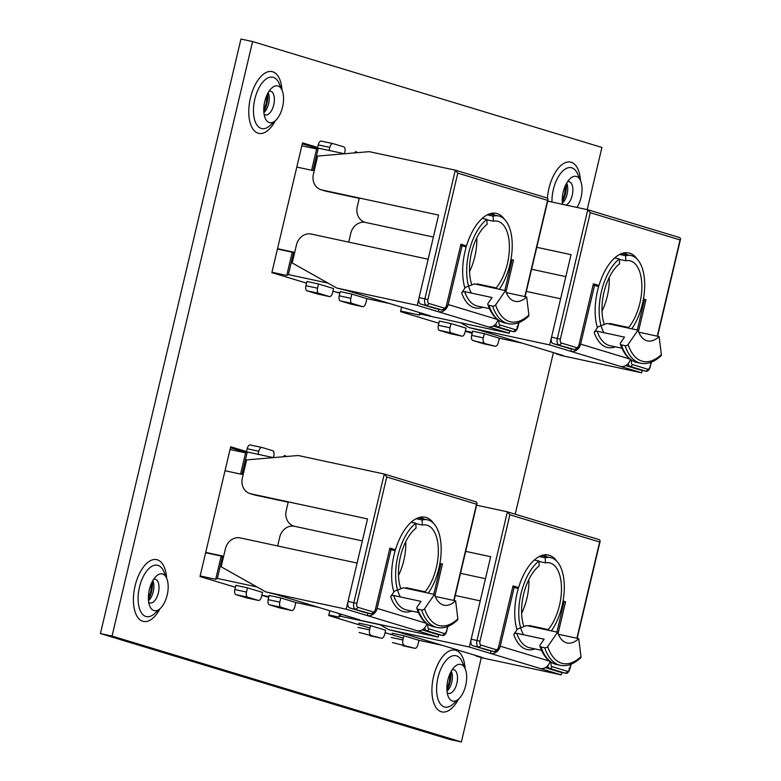 <?xml version="1.0" encoding="UTF-8"?>
<svg xmlns="http://www.w3.org/2000/svg" width="781" height="781" viewBox="0 0 781 781"><rect width="100%" height="100%" fill="white"/><g stroke="black" fill="none" stroke-linecap="round" stroke-linejoin="round"><path stroke-width="1.17" d="M567.543 181.7A12.145 6.004 -77.9 0 1 569.037 181.651A12.145 6.004 -77.9 0 1 569.281 181.719A12.145 6.004 -77.9 0 1 572.248 195.27A12.145 6.004 -77.9 0 1 566.127 205.1M562.369 203.099A12.145 6.004 102.1 0 0 562.584 202.904A12.145 6.004 102.1 0 0 567.104 194.166A12.145 6.004 102.1 0 0 566.781 183.369A12.145 6.004 102.1 0 0 566.664 183.115M452.179 669.737A12.145 6.004 -77.9 0 1 453.673 669.688A12.145 6.004 -77.9 0 1 453.907 669.747A12.145 6.004 -77.9 0 1 456.875 683.307A12.145 6.004 -77.9 0 1 448.567 693.43A12.145 6.004 -77.9 0 1 448.323 693.372A12.145 6.004 -77.9 0 1 447.22 692.776M447.005 691.126A12.145 6.004 102.1 0 0 447.22 690.941A12.145 6.004 102.1 0 0 451.74 682.203A12.145 6.004 102.1 0 0 451.418 671.406A12.145 6.004 102.1 0 0 451.301 671.143M269.045 91.221A12.145 6.004 -77.9 0 1 270.548 91.172A12.145 6.004 -77.9 0 1 270.782 91.24A12.145 6.004 -77.9 0 1 273.75 104.791A12.145 6.004 -77.9 0 1 265.433 114.924A12.145 6.004 -77.9 0 1 265.198 114.866A12.145 6.004 -77.9 0 1 264.095 114.26M263.871 112.62A12.145 6.004 102.1 0 0 264.085 112.435A12.145 6.004 102.1 0 0 268.615 103.688A12.145 6.004 102.1 0 0 268.293 92.89A12.145 6.004 102.1 0 0 268.176 92.636M562.515 204.319A18.803 9.294 -77.9 0 1 570.228 178.517A18.803 9.294 -77.9 0 1 576.466 176.457A18.803 9.294 -77.9 0 1 580.556 180.733A18.803 9.294 -77.9 0 1 576.974 207.434M461.102 664.494A18.803 9.294 -77.9 0 1 465.193 668.77A18.803 9.294 -77.9 0 1 458.681 699.005A18.803 9.294 -77.9 0 1 452.453 701.065A18.803 9.294 -77.9 0 1 448.362 696.789A18.803 9.294 -77.9 0 1 454.864 666.544A18.803 9.294 -77.9 0 1 461.102 664.494M277.968 85.978A18.803 9.294 -77.9 0 1 282.068 90.254A18.803 9.294 -77.9 0 1 275.556 120.499A18.803 9.294 -77.9 0 1 269.328 122.549A18.803 9.294 -77.9 0 1 265.228 118.273A18.803 9.294 -77.9 0 1 271.739 88.038A18.803 9.294 -77.9 0 1 277.968 85.978M153.681 579.258A12.145 6.004 -77.9 0 1 155.185 579.209A12.145 6.004 -77.9 0 1 155.419 579.268A12.145 6.004 -77.9 0 1 158.387 592.828A12.145 6.004 -77.9 0 1 150.069 602.952A12.145 6.004 -77.9 0 1 149.835 602.893A12.145 6.004 -77.9 0 1 148.722 602.297M148.507 600.648A12.145 6.004 102.1 0 0 148.722 600.462A12.145 6.004 102.1 0 0 153.252 591.725A12.145 6.004 102.1 0 0 152.93 580.927A12.145 6.004 102.1 0 0 152.812 580.664M162.604 574.015A18.803 9.294 -77.9 0 1 166.695 578.291A18.803 9.294 -77.9 0 1 160.193 608.536A18.803 9.294 -77.9 0 1 153.964 610.586A18.803 9.294 -77.9 0 1 149.864 606.31A18.803 9.294 -77.9 0 1 156.376 576.066A18.803 9.294 -77.9 0 1 162.604 574.015M302.306 143.821L317.389 148.39M230.463 447.728L246.23 452.511M100.427 633.557L449.749 739.451L461.376 741.95L112.054 636.066L100.427 633.557L240.958 39.05L252.595 41.549L601.917 147.443L587.214 209.64M472.095 332.364L471.88 333.272M317.613 147.433L302.53 142.864L271.856 272.637L306.513 283.142M332.95 291.157L339.823 293.236M246.503 451.574L230.688 446.781L200.014 576.544L235.403 587.273M261.84 595.288L268.713 597.367M553.426 352.582L515.216 514.201M481.301 657.661L461.376 741.95M252.595 41.549L112.054 636.066M329.846 610.771L328.713 615.555L370.038 628.09M385.062 632.639L403.347 638.184M401.619 307.148L400.555 311.648L438.854 323.256M465.291 331.271L472.163 333.35M332.97 143.597A4.559 2.255 102.1 0 0 329.846 147.404L318.209 144.905A4.559 2.255 -77.9 0 1 321.333 141.097L332.97 143.597A4.559 2.255 102.1 0 1 333.057 143.626L343.757 146.867A4.559 2.255 102.1 0 1 344.88 151.963L344.45 153.759L318.297 148.136L316.637 148.995L301.837 145.803M317.906 294.086A4.559 2.255 -77.9 0 1 317.818 294.066A4.559 2.255 -77.9 0 1 317.721 294.046L329.357 296.555A4.559 2.255 102.1 0 0 329.445 296.575A4.559 2.255 102.1 0 0 332.569 292.768L333.565 288.55L318.531 284.001L306.904 281.492L305.908 285.709L317.535 288.209L318.531 284.001M390.061 303.643L366.875 298.654L351.84 294.095L340.213 291.596L339.218 295.804L350.845 298.313L351.84 294.095M277.519 248.69L293.705 252.175L292.035 253.034L286.744 275.439L288.404 274.58L328.01 283.103M286.744 275.439L271.944 272.247M339.911 292.846L335.147 291.821M293.705 252.175L288.404 274.58M318.297 148.136L313.005 170.541L296.809 167.056M316.637 148.995L311.609 170.238M351.216 304.18A4.559 2.255 -77.9 0 1 351.128 304.17A4.559 2.255 -77.9 0 1 351.03 304.141L362.667 306.65A4.559 2.255 102.1 0 0 362.755 306.669A4.559 2.255 102.1 0 0 365.879 302.862L366.875 298.654M277.431 249.051L293.187 252.439M329.357 296.555L318.648 293.305L307.021 290.805L317.721 294.046M317.535 288.209A4.559 2.255 102.1 0 0 318.648 293.305M307.021 290.805A4.559 2.255 -77.9 0 1 305.908 285.709M362.667 306.65L351.958 303.399L340.331 300.9L351.03 304.141M350.845 298.313A4.559 2.255 102.1 0 0 351.958 303.399M340.331 300.9A4.559 2.255 -77.9 0 1 339.218 295.804M318.209 144.905L317.33 148.634M321.333 141.097A4.559 2.255 -77.9 0 1 321.421 141.117L332.872 143.587M329.846 147.404L329.123 150.46M354.359 152.92A4.559 2.255 -77.9 0 1 356.37 151.719A4.559 2.255 -77.9 0 1 356.468 151.739L356.37 151.719M496.16 288.57L496.14 287.925L477.142 283.845A37.859 18.715 -77.9 0 1 476.683 284.372M469.537 271.573A37.859 18.715 102.1 0 0 476.8 237.844M496.14 287.925A37.859 18.715 102.1 0 0 509.378 249.012A37.859 18.715 102.1 0 0 498.161 221.394A37.859 18.715 102.1 0 0 497.419 221.199A37.859 18.715 102.1 0 0 493.367 221.208L493.153 216.152A43.219 21.36 102.1 0 1 498.542 215.956L489.287 213.965M477.171 284.479L477.142 283.845M471.431 293.1A43.219 21.36 102.1 0 1 468.473 254.196A43.219 21.36 102.1 0 1 486.875 219.383L487.08 224.284A37.859 18.715 102.1 0 0 471.89 284.889M486.875 219.383L482.238 218.387M499.303 289.243A43.219 21.36 102.1 0 0 512.229 244.726A43.219 21.36 102.1 0 0 498.542 215.956M487.237 214.873L493.153 216.152M486.895 219.812L493.367 221.208M524.812 296.595L547.569 200.356L457.803 173.138L455.303 170.18L369.237 151.651L317.682 156.054L313.406 174.143A13.687 11.891 -73.1 0 0 321.059 189.744A13.687 11.891 -73.1 0 0 321.889 189.949L438.59 215.068L359.319 198.032L357.278 206.682A13.687 11.891 -73.1 0 0 364.942 222.282A13.687 11.891 -73.1 0 0 365.762 222.497L433.387 237.043L365.567 222.448A13.687 11.891 106.9 0 0 350.786 233.255L348.697 242.11M482.912 307.255A51.478 25.441 -77.9 0 1 461.698 292.797L465.456 287.33L474.497 283.903L505.512 290.581L495.623 304.932A57.638 28.487 102.1 0 0 528.893 315.016A2.284 1.621 47.2 0 1 528.512 316.276C521.737 322.504 514.982 324.964 508.226 323.666A59.912 29.61 -77.9 0 1 492.616 306.074L488.926 305.283A59.912 29.61 102.1 0 0 504.546 322.875C496.95 321.001 491.386 314.86 487.842 304.453A2.284 1.523 -18.5 0 0 488.926 305.283M438.912 309.276L438.336 311.746A9.128 7.927 -73.1 0 0 448.187 304.541L462.079 245.761L466.179 247.001A45.62 22.542 102.1 0 0 464.92 288.111M504.829 290.434L511.828 260.834L510.774 260.522M428.154 259.214L417.239 305.351L336.796 288.043L292.201 262.953L296.477 244.863A13.687 11.891 106.9 0 1 311.258 234.056L428.154 259.214M509.749 330.783L509.173 333.223L417.239 305.351M509.173 333.223L428.72 315.905L422.296 313.415M424.395 314.597L430.595 315.934L347.32 290.688L336.796 288.043M497.887 319.81A9.128 7.927 106.9 0 1 488.076 326.829M462.079 245.761L460.936 245.507M487.842 304.453A2.284 1.523 -18.5 0 1 488.066 303.311L492.04 297.532L464.705 291.655A49.193 24.309 102.1 0 0 477.533 306.093L489.482 308.661M506.273 292.602L526.667 296.995L528.893 315.016M526.667 296.995A36.648 18.109 -77.9 0 1 515.06 301.339A36.648 18.109 -77.9 0 1 505.512 290.581M492.616 306.074A2.284 1.523 -18.5 0 0 495.623 304.932M461.698 292.797A2.284 1.523 161.5 0 1 464.705 291.655M461.122 244.746L466.511 245.908A45.62 22.542 102.1 0 1 496.257 213.369A45.62 22.542 102.1 0 1 497.146 213.594A45.62 22.542 102.1 0 1 504.663 219.529M321.059 189.744L325.384 191.052A13.687 11.891 -73.1 0 0 326.214 191.267L359.24 198.374M457.803 173.138L427.91 299.582A3.417 1.689 102.1 0 0 428.749 303.409L444.106 308.065A3.417 1.689 102.1 0 0 446.517 305.225L460.936 244.219L466.511 245.908M510.979 259.39L513.498 260.151L505.99 291.909M438.59 215.068L419.075 297.59A5.701 2.821 102.1 0 0 420.471 303.955L435.827 308.612A5.701 2.821 102.1 0 0 435.935 308.641A5.701 2.821 102.1 0 0 436.052 308.661M493.231 326.009L506.986 330.178A5.701 2.821 102.1 0 0 507.103 330.207A5.701 2.821 102.1 0 0 507.211 330.226M492.235 213.223A45.62 22.542 -77.9 0 1 494.617 215.117M460.936 244.219L446.517 305.225M510.959 259.517L513.498 260.151M547.569 200.356L548.106 199.36L547.374 198.081L455.587 170.268M547.374 198.081L455.303 170.18L424.893 298.84L427.91 299.582M273.428 457.617L247.255 451.984L245.585 452.843L230.044 449.495M246.864 597.934A4.559 2.255 -77.9 0 1 246.767 597.924A4.559 2.255 -77.9 0 1 246.679 597.895L258.316 600.404A4.559 2.255 102.1 0 0 258.404 600.423A4.559 2.255 102.1 0 0 261.528 596.616L262.523 592.408L247.489 587.849L235.852 585.34L234.856 589.557L246.493 592.066L247.489 587.849M319.019 607.491L295.833 602.502L280.799 597.943L269.162 595.444L268.166 599.652L279.803 602.161L280.799 597.943M205.725 552.382L222.663 556.023L220.994 556.882L215.702 579.287L217.362 578.428L256.969 586.951M215.702 579.287L200.151 575.939M268.869 596.694L261.86 595.19M222.663 556.023L217.362 578.428M247.255 451.984L241.954 474.389L225.026 470.738M245.585 452.843L240.568 474.087M280.174 608.028A4.559 2.255 -77.9 0 1 280.076 608.018A4.559 2.255 -77.9 0 1 279.988 607.989L291.625 610.498A4.559 2.255 102.1 0 0 291.713 610.517A4.559 2.255 102.1 0 0 294.837 606.72L295.833 602.502M205.637 552.743L222.136 556.287M258.316 600.404L247.606 597.153L235.969 594.653L246.679 597.895M246.493 592.066A4.559 2.255 102.1 0 0 247.606 597.153M235.969 594.653A4.559 2.255 -77.9 0 1 234.856 589.557M291.625 610.498L280.916 607.247L269.279 604.748L279.988 607.989M279.803 602.161A4.559 2.255 102.1 0 0 280.916 607.247M269.279 604.748A4.559 2.255 -77.9 0 1 268.166 599.652M273.409 457.607L273.828 455.811A4.559 2.255 102.1 0 0 272.715 450.715L262.006 447.474A4.559 2.255 102.1 0 0 261.918 447.454A4.559 2.255 102.1 0 0 258.794 451.252L247.167 448.753L246.288 452.482M247.167 448.753A4.559 2.255 -77.9 0 1 250.291 444.945A4.559 2.255 -77.9 0 1 250.379 444.975L261.83 447.435M258.794 451.252L258.072 454.308M283.318 456.768A4.559 2.255 -77.9 0 1 285.329 455.567A4.559 2.255 -77.9 0 1 285.416 455.587L285.329 455.567M425.118 592.418L425.089 591.783L406.091 587.693A37.859 18.715 -77.9 0 1 405.642 588.23M398.495 575.431A37.859 18.715 102.1 0 0 405.759 541.692M425.089 591.783A37.859 18.715 102.1 0 0 438.326 552.86A37.859 18.715 102.1 0 0 427.109 525.242A37.859 18.715 102.1 0 0 426.377 525.047A37.859 18.715 102.1 0 0 422.326 525.057L422.111 520A43.219 21.36 102.1 0 1 427.5 519.814L418.245 517.813M406.12 588.327L406.091 587.693M400.389 596.948A43.219 21.36 102.1 0 1 397.422 558.044A43.219 21.36 102.1 0 1 415.834 523.231L416.039 528.132A37.859 18.715 102.1 0 0 400.848 588.747M415.834 523.231L411.196 522.235M428.261 593.091A43.219 21.36 102.1 0 0 441.177 548.574A43.219 21.36 102.1 0 0 427.5 519.814M416.185 518.721L422.111 520M415.853 523.66L422.326 525.057M453.771 600.443L476.527 504.204L386.761 476.996L384.262 474.028L298.196 455.508L246.63 459.902L242.354 477.992A13.687 11.891 -73.1 0 0 250.018 493.592A13.687 11.891 -73.1 0 0 250.838 493.807L367.539 518.916L288.277 501.88L286.236 510.53A13.687 11.891 -73.1 0 0 293.89 526.13A13.687 11.891 -73.1 0 0 294.72 526.345L362.345 540.901L294.525 526.296A13.687 11.891 106.9 0 0 279.744 537.103L277.655 545.968M411.87 611.103A51.478 25.441 -77.9 0 1 390.646 596.645L394.405 591.188L403.445 587.751L434.461 594.429L424.581 608.78A57.638 28.487 102.1 0 0 457.851 618.874A2.284 1.621 47.2 0 1 457.461 620.124C450.696 626.352 443.93 628.812 437.184 627.514A59.912 29.61 -77.9 0 1 421.564 609.932L417.884 609.131A59.912 29.61 102.1 0 0 433.504 626.723C425.909 624.849 420.334 618.708 416.8 608.301A2.284 1.523 -18.5 0 0 417.884 609.131M367.871 613.124L367.285 615.594A9.128 7.927 -73.1 0 0 377.135 608.389L391.037 549.609L395.137 550.849A45.62 22.542 102.1 0 0 393.878 591.959M433.787 594.282L440.787 564.683L439.732 564.37M357.102 563.062L346.198 609.2L265.745 591.891L221.16 566.801L225.436 548.711A13.687 11.891 106.9 0 1 240.216 537.904L357.102 563.062M438.697 634.631L438.121 637.071L346.198 609.2M438.121 637.071L357.678 619.753L351.245 617.263M353.354 618.445L359.553 619.782L276.279 594.536L265.745 591.891M426.846 623.658A9.128 7.927 106.9 0 1 417.034 630.677M391.037 549.609L389.895 549.355M416.8 608.301A2.284 1.523 -18.5 0 1 417.025 607.159L420.998 601.38L393.663 595.503A49.193 24.309 102.1 0 0 406.481 609.941L418.431 612.509M435.232 596.45L455.626 600.843L457.851 618.874M455.626 600.843A36.648 18.109 -77.9 0 1 444.018 605.187A36.648 18.109 -77.9 0 1 434.461 594.429M421.564 609.932A2.284 1.523 -18.5 0 0 424.581 608.78M390.646 596.645A2.284 1.523 161.5 0 1 393.663 595.503M390.07 548.604L395.469 549.765A45.62 22.542 102.1 0 1 425.215 517.217A45.62 22.542 102.1 0 1 426.104 517.442A45.62 22.542 102.1 0 1 433.611 523.377M250.018 493.592L254.342 494.9A13.687 11.891 -73.1 0 0 255.172 495.115L288.199 502.222M386.761 476.996L356.868 603.44A3.417 1.689 102.1 0 0 357.708 607.257L373.064 611.913A3.417 1.689 102.1 0 0 375.476 609.073L389.895 548.067L395.469 549.765M439.937 563.238L442.456 563.999L434.949 595.757M367.539 518.916L348.033 601.438A5.701 2.821 102.1 0 0 349.429 607.803L364.786 612.46A5.701 2.821 102.1 0 0 364.893 612.489A5.701 2.821 102.1 0 0 365.01 612.509M422.189 629.857L435.944 634.026A5.701 2.821 102.1 0 0 436.062 634.055A5.701 2.821 102.1 0 0 436.169 634.074M421.193 517.081A45.62 22.542 -77.9 0 1 423.575 518.965M389.895 548.067L375.476 609.073M439.918 563.365L442.456 563.999M476.527 504.204L477.064 503.208L476.322 501.929L384.545 474.116M476.322 501.929L384.262 474.028L353.852 602.688L356.868 603.44M369.803 635.695L381.431 638.204A4.559 2.255 102.1 0 0 381.528 638.223A4.559 2.255 102.1 0 0 384.642 634.416L385.638 630.208L370.614 625.649L358.977 623.15L358.625 624.624M442.144 645.291L418.958 640.303L403.923 635.744L392.287 633.245L391.935 634.728M339.618 613.739L338.827 617.088L340.487 616.229L380.093 624.751M338.827 617.088L328.86 614.94M391.994 634.504L389.26 633.908M340.975 614.149L340.487 616.229M403.113 645.799L414.74 648.298A4.559 2.255 102.1 0 0 414.838 648.318A4.559 2.255 102.1 0 0 417.952 644.52L418.958 640.303M381.431 638.204L359.094 632.454M357.981 627.358L369.618 629.867L370.614 625.649M369.618 629.867A4.559 2.255 102.1 0 0 370.731 634.953M414.74 648.298L392.404 642.548M391.291 637.462L402.928 639.961L403.923 635.744M402.928 639.961A4.559 2.255 102.1 0 0 404.041 645.057M548.242 630.218L548.213 629.584L529.215 625.493A37.859 18.715 -77.9 0 1 528.757 626.03M521.62 613.231A37.859 18.715 102.1 0 0 528.874 579.502M548.213 629.584A37.859 18.715 102.1 0 0 561.451 590.661A37.859 18.715 102.1 0 0 550.234 563.042A37.859 18.715 102.1 0 0 549.502 562.857A37.859 18.715 102.1 0 0 545.441 562.857L545.236 557.8A43.219 21.36 102.1 0 1 550.625 557.614L541.36 555.623M529.245 626.128L529.215 625.493M523.514 634.748A43.219 21.36 102.1 0 1 520.546 595.844A43.219 21.36 102.1 0 1 538.958 561.031L539.163 565.942A37.859 18.715 102.1 0 0 523.963 626.547M538.958 561.031L534.321 560.036M551.386 630.892A43.219 21.36 102.1 0 0 564.302 586.375A43.219 21.36 102.1 0 0 550.625 557.614M539.31 556.521L545.236 557.8M538.978 561.461L545.441 562.857M485.47 578.701L460.487 573.322L485.47 578.701M534.995 648.904A51.478 25.441 -77.9 0 1 513.771 634.445L517.53 628.988L526.57 625.552L557.585 632.229L547.706 646.59A57.638 28.487 102.1 0 0 580.976 656.675A2.284 1.621 47.2 0 1 580.586 657.924C573.82 664.153 567.055 666.613 560.309 665.314A59.912 29.61 -77.9 0 1 544.689 647.732L541.008 646.941A59.912 29.61 102.1 0 0 556.628 664.524C549.033 662.659 543.459 656.518 539.915 646.102A2.284 1.523 -18.5 0 0 541.008 646.941M490.995 650.934L490.409 653.394A9.128 7.927 -73.1 0 0 500.26 646.19L514.162 587.41L518.262 588.649A45.62 22.542 102.1 0 0 517.002 629.759M556.912 632.083L563.911 602.483L562.857 602.171M455.255 595.493L480.227 600.862L469.322 647.01L388.87 629.691L379.595 624.468M561.822 672.431L561.246 674.872L469.322 647.01M561.246 674.872L480.803 657.553L474.37 655.064M476.478 656.245L482.678 657.582L399.403 632.337L388.87 629.691M549.961 661.458A9.128 7.927 106.9 0 1 540.159 668.477M514.162 587.41L513.019 587.166M539.915 646.102A2.284 1.523 -18.5 0 1 540.14 644.96L544.123 639.19L516.788 633.303A49.193 24.309 102.1 0 0 529.606 647.742L541.555 650.319M558.347 634.26L578.75 638.643L580.976 656.675M578.75 638.643A36.648 18.109 -77.9 0 1 567.143 642.988A36.648 18.109 -77.9 0 1 557.585 632.229M544.689 647.732A2.284 1.523 -18.5 0 0 547.706 646.59M513.771 634.445A2.284 1.523 161.5 0 1 516.788 633.303M513.195 586.404L518.594 587.566A45.62 22.542 102.1 0 1 548.34 555.018A45.62 22.542 102.1 0 1 549.228 555.242A45.62 22.542 102.1 0 1 556.736 561.178M490.663 556.736L465.681 551.366M465.681 551.347L490.663 556.716L471.158 639.239A5.701 2.821 102.1 0 0 472.554 645.604L487.91 650.261A5.701 2.821 102.1 0 0 488.018 650.29A5.701 2.821 102.1 0 0 488.135 650.309M576.895 638.243L599.642 542.004L509.886 514.796L479.993 641.24A3.417 1.689 102.1 0 0 480.832 645.057L496.189 649.714A3.417 1.689 102.1 0 0 498.59 646.873L513.019 585.877L518.594 587.566M563.062 601.038L565.571 601.8L558.073 633.557M509.886 514.796L507.386 511.828L476.595 505.2M545.314 667.657L559.069 671.836A5.701 2.821 102.1 0 0 559.176 671.865A5.701 2.821 102.1 0 0 559.294 671.885M544.308 554.881A45.62 22.542 -77.9 0 1 546.69 556.765M513.019 585.877L498.59 646.873M563.042 601.165L565.571 601.8M599.642 542.004L600.189 541.008L599.447 539.73L507.67 511.916M599.447 539.73L507.386 511.828L476.976 640.488L479.993 641.24M450.373 333.663A4.559 2.255 -77.9 0 1 450.276 333.653A4.559 2.255 -77.9 0 1 450.188 333.624L461.825 336.133A4.559 2.255 102.1 0 0 461.913 336.152A4.559 2.255 102.1 0 0 465.037 332.345L466.032 328.137L450.998 323.578L439.361 321.079L438.366 325.286L450.002 327.795L450.998 323.578M522.528 343.22L499.342 338.232L484.308 333.672L472.681 331.173L471.675 335.391L483.312 337.89L484.308 333.672M419.768 312.644L419.212 315.016L420.871 314.157L428.047 315.7M419.212 315.016L400.702 311.033M472.378 332.433L465.369 330.919M421.135 313.064L420.871 314.157M483.683 343.767A4.559 2.255 -77.9 0 1 483.585 343.747A4.559 2.255 -77.9 0 1 483.498 343.728L495.134 346.227A4.559 2.255 102.1 0 0 495.222 346.247A4.559 2.255 102.1 0 0 498.346 342.449L499.342 338.232M461.825 336.133L451.115 332.882L439.488 330.383L450.188 333.624M450.002 327.795A4.559 2.255 102.1 0 0 451.115 332.882M439.488 330.383A4.559 2.255 -77.9 0 1 438.366 325.286M495.134 346.227L472.798 340.477L483.498 343.728M483.312 337.89A4.559 2.255 102.1 0 0 484.425 342.986M472.798 340.477A4.559 2.255 -77.9 0 1 471.675 335.391M628.627 328.147L628.607 327.512L609.61 323.422A37.859 18.715 -77.9 0 1 609.151 323.959M602.005 311.16A37.859 18.715 102.1 0 0 609.268 277.431M628.607 327.512A37.859 18.715 102.1 0 0 641.836 288.589A37.859 18.715 102.1 0 0 630.618 260.971A37.859 18.715 102.1 0 0 629.886 260.776A37.859 18.715 102.1 0 0 625.835 260.786L625.62 255.729A43.219 21.36 102.1 0 1 631.009 255.543L621.754 253.552M609.629 324.056L609.61 323.422M603.898 332.677A43.219 21.36 102.1 0 1 600.94 293.773A43.219 21.36 102.1 0 1 619.343 258.96L619.548 263.871A37.859 18.715 102.1 0 0 604.357 324.476M619.343 258.96L614.706 257.964M631.77 328.821A43.219 21.36 102.1 0 0 644.686 284.304A43.219 21.36 102.1 0 0 631.009 255.543M619.704 254.45L625.62 255.729M619.362 259.39L625.835 260.786M565.854 276.63L531.588 269.25L565.854 276.63M615.379 346.832A51.478 25.441 -77.9 0 1 594.156 332.374L597.924 326.917L606.954 323.48L637.979 330.158L628.09 344.519A57.638 28.487 102.1 0 0 661.361 354.603A2.284 1.621 47.2 0 1 660.97 355.853C654.205 362.081 647.449 364.542 640.693 363.243A59.912 29.61 -77.9 0 1 625.073 345.661L621.393 344.87A59.912 29.61 102.1 0 0 637.013 362.452C629.418 360.588 623.853 354.437 620.309 344.03A2.284 1.523 -18.5 0 0 621.393 344.87M571.38 348.863L570.794 351.323A9.128 7.927 -73.1 0 0 580.644 344.118L594.546 285.338L598.646 286.578A45.62 22.542 102.1 0 0 597.387 327.688M637.296 330.012L644.296 300.412L643.241 300.099M526.345 291.42L560.612 298.791L549.707 344.938L469.264 327.62L460.653 322.778M642.216 370.36L641.64 372.801L549.707 344.938M641.64 372.801L561.188 355.482L554.764 352.992M556.863 354.174L563.062 355.511L479.788 330.265L469.264 327.62M630.355 359.387A9.128 7.927 106.9 0 1 620.544 366.406M594.546 285.338L593.404 285.094M620.309 344.03A2.284 1.523 -18.5 0 1 620.534 342.888L624.507 337.119L597.172 331.232A49.193 24.309 102.1 0 0 609.99 345.671L621.949 348.248M638.741 332.179L659.135 336.572L661.361 354.603M659.135 336.572A36.648 18.109 -77.9 0 1 647.527 340.916A36.648 18.109 -77.9 0 1 637.979 330.158M625.073 345.661A2.284 1.523 -18.5 0 0 628.09 344.519M594.156 332.374A2.284 1.523 161.5 0 1 597.172 331.232M593.58 284.333L598.978 285.495A45.62 22.542 102.1 0 1 628.725 252.946A45.62 22.542 102.1 0 1 629.613 253.171A45.62 22.542 102.1 0 1 637.13 259.107M571.048 254.665L536.781 247.294L571.048 254.645L551.542 337.167A5.701 2.821 102.1 0 0 552.938 343.533L568.295 348.189A5.701 2.821 102.1 0 0 568.402 348.219A5.701 2.821 102.1 0 0 568.519 348.238M657.28 336.172L680.036 239.933L590.27 212.725L560.377 339.169A3.417 1.689 102.1 0 0 561.217 342.986L576.573 347.643A3.417 1.689 102.1 0 0 578.985 344.802L593.404 283.796L598.978 285.495M643.446 298.967L645.965 299.728L638.458 331.486M590.27 212.725L587.771 209.757L547.686 201.127M625.698 365.586L639.454 369.764A5.701 2.821 102.1 0 0 639.571 369.794A5.701 2.821 102.1 0 0 639.678 369.813M624.702 252.81A45.62 22.542 -77.9 0 1 627.084 254.694M593.404 283.796L578.985 344.802M643.427 299.094L645.965 299.728M680.036 239.933L680.573 238.937L679.831 237.658L588.054 209.845M679.831 237.658L587.771 209.757L557.361 338.417L560.377 339.169M580.556 180.733L577.549 173.802A26.271 12.984 102.1 0 0 571.829 167.827A26.271 12.984 102.1 0 0 553.329 189.598A26.271 12.984 102.1 0 0 551.952 202.054M580.468 180.528A31.591 15.61 102.1 0 0 566.762 162.184A31.591 15.61 102.1 0 0 548.936 188.436A31.591 15.61 102.1 0 0 547.432 198.101M562.291 202.064A16.596 8.2 102.1 0 0 565.434 193.991A16.596 8.2 102.1 0 0 566.166 184.013M465.193 668.77L462.186 661.829A26.271 12.984 102.1 0 0 456.465 655.855A26.271 12.984 102.1 0 0 437.965 677.635A26.271 12.984 102.1 0 0 444.389 706.961A26.271 12.984 102.1 0 0 453.097 704.091L458.681 699.005M465.105 668.565A31.591 15.61 102.1 0 0 451.398 650.222A31.591 15.61 102.1 0 0 433.572 676.463A31.591 15.61 102.1 0 0 437.946 709.792A31.591 15.61 102.1 0 0 458.515 699.161M446.917 690.101A16.596 8.2 102.1 0 0 450.071 682.028A16.596 8.2 102.1 0 0 450.803 672.05M282.068 90.254L279.061 83.323A26.271 12.984 102.1 0 0 273.34 77.348A26.271 12.984 102.1 0 0 254.84 99.128A26.271 12.984 102.1 0 0 261.254 128.455A26.271 12.984 102.1 0 0 269.962 125.585L275.556 120.499M281.98 90.049A31.591 15.61 102.1 0 0 268.274 71.706A31.591 15.61 102.1 0 0 250.437 97.957A31.591 15.61 102.1 0 0 254.821 131.276A31.591 15.61 102.1 0 0 275.39 120.645M263.793 111.585A16.596 8.2 102.1 0 0 266.946 103.512A16.596 8.2 102.1 0 0 267.678 93.535M166.695 578.291L163.698 571.35A26.271 12.984 102.1 0 0 157.967 565.376A26.271 12.984 102.1 0 0 139.477 587.156A26.271 12.984 102.1 0 0 145.891 616.482A26.271 12.984 102.1 0 0 154.599 613.612L160.193 608.536M166.607 578.086A31.591 15.61 102.1 0 0 152.91 559.743A31.591 15.61 102.1 0 0 135.074 585.984A31.591 15.61 102.1 0 0 139.457 619.313A31.591 15.61 102.1 0 0 160.027 608.682M148.429 599.623A16.596 8.2 102.1 0 0 151.573 591.549A16.596 8.2 102.1 0 0 152.315 581.572M448.187 304.541L497.438 319.478M321.889 189.949L326.214 191.267M499.186 320.688L499.079 321.157A3.417 1.689 102.1 0 0 499.908 324.974L515.265 329.631A3.417 1.689 102.1 0 0 517.676 326.8L518.652 322.69M419.075 297.59L424.893 298.84A5.701 2.821 -77.9 0 0 426.289 305.205A2.284 1.982 -73.1 0 0 428.749 303.409M420.471 303.955L441.646 309.862A2.284 1.982 -73.1 0 0 444.106 308.065M435.827 308.612L441.646 309.862A5.701 2.821 -77.9 0 0 441.753 309.891L435.935 308.641M493.416 325.911L497.448 326.78A5.701 2.821 -77.9 0 1 495.808 323.881M506.986 330.178L512.805 331.437L497.448 326.78A2.284 1.982 106.9 0 0 499.908 324.974M507.103 330.207L512.922 331.466A5.701 2.821 -77.9 0 1 512.805 331.437A2.284 1.982 106.9 0 0 515.265 329.631M499.079 321.157L497.595 320.766M517.676 326.8L516.817 326.702M377.135 608.389L426.397 623.326M250.838 493.807L255.172 495.115M428.144 624.546L428.027 625.005A3.417 1.689 102.1 0 0 428.867 628.822L444.223 633.479A3.417 1.689 102.1 0 0 446.634 630.648L447.601 626.538M348.033 601.438L353.852 602.688A5.701 2.821 -77.9 0 0 355.238 609.053A2.284 1.982 -73.1 0 0 357.708 607.257M349.429 607.803L370.594 613.71A2.284 1.982 -73.1 0 0 373.064 611.913M364.786 612.46L370.594 613.71A5.701 2.821 -77.9 0 0 370.711 613.739L364.893 612.489M422.365 629.759L426.406 630.628A5.701 2.821 -77.9 0 1 424.766 627.729M435.944 634.026L441.763 635.285L426.406 630.628A2.284 1.982 106.9 0 0 428.867 628.822M436.062 634.055L441.87 635.314A5.701 2.821 -77.9 0 1 441.763 635.285A2.284 1.982 106.9 0 0 444.223 633.479M428.027 625.005L426.543 624.615M446.634 630.648L447.943 626.401M500.26 646.19L549.521 661.126M551.269 662.347L551.152 662.805A3.417 1.689 102.1 0 0 551.991 666.623L567.348 671.279A3.417 1.689 102.1 0 0 569.759 668.448L570.726 664.338M471.158 639.239L476.976 640.488A5.701 2.821 -77.9 0 0 478.362 646.853A2.284 1.982 -73.1 0 0 480.832 645.057M472.554 645.604L493.719 651.51A2.284 1.982 -73.1 0 0 496.189 649.714M487.91 650.261L493.719 651.51A5.701 2.821 -77.9 0 0 493.836 651.539L488.018 650.29M545.489 667.56L549.531 668.429A5.701 2.821 -77.9 0 1 547.891 665.529M559.069 671.836L564.888 673.085L549.531 668.429A2.284 1.982 106.9 0 0 551.991 666.623M559.176 671.865L564.995 673.115A5.701 2.821 -77.9 0 1 564.888 673.085A2.284 1.982 106.9 0 0 567.348 671.279M551.152 662.805L549.668 662.415M569.759 668.448L568.9 668.36M580.644 344.118L629.906 359.055M631.653 360.275L631.546 360.734A3.417 1.689 102.1 0 0 632.376 364.551L647.732 369.208A3.417 1.689 102.1 0 0 650.143 366.377L651.11 362.267M551.542 337.167L557.361 338.417A5.701 2.821 -77.9 0 0 558.757 344.782A2.284 1.982 -73.1 0 0 561.217 342.986M552.938 343.533L574.113 349.439A2.284 1.982 -73.1 0 0 576.573 347.643M568.295 348.189L574.113 349.439A5.701 2.821 -77.9 0 0 574.22 349.468L568.402 348.219M625.874 365.488L629.916 366.357A5.701 2.821 -77.9 0 1 628.275 363.458M639.454 369.764L645.272 371.014L629.916 366.357A2.284 1.982 106.9 0 0 632.376 364.551M639.571 369.794L645.379 371.043A5.701 2.821 -77.9 0 1 645.272 371.014A2.284 1.982 106.9 0 0 647.732 369.208M631.546 360.734L630.062 360.344M650.143 366.377L651.452 362.13M562.242 201.137L564.653 194.01L565.747 184.853M446.878 689.164L449.29 682.047L450.383 672.88M263.753 110.658L266.155 103.531L267.258 94.374M148.39 598.685L150.792 591.568L151.895 582.401M351.128 304.17L362.755 306.669M317.818 294.066L329.445 296.575M508.226 323.666L504.546 322.875M446.8 305.332C445.746 308.895 444.057 310.418 441.753 309.891M512.922 331.466C515.001 332.306 516.68 330.793 517.959 326.907L518.984 322.553M525.105 296.663L548.106 199.36M250.291 444.945L261.918 447.454M280.076 608.018L291.713 610.517M246.767 597.924L258.404 600.423M437.184 627.514L433.504 626.723M375.749 609.18C374.695 612.743 373.015 614.266 370.711 613.739M441.87 635.314C443.95 636.154 445.639 634.641 446.917 630.755M454.064 600.511L477.064 503.208M403.201 645.819L414.838 648.318M369.891 635.724L381.528 638.223M560.309 665.314L556.628 664.524M498.874 646.98C497.819 650.544 496.14 652.067 493.836 651.539M564.995 673.115C567.074 673.964 568.753 672.441 570.042 668.556L571.067 664.201M577.188 638.311L600.189 541.008M483.585 343.747L495.222 346.247M450.276 333.653L461.913 336.152M640.693 363.243L637.013 362.452M579.258 344.909C578.204 348.472 576.524 349.995 574.22 349.468M645.379 371.043C647.459 371.883 649.148 370.37 650.427 366.484M657.573 336.24L680.573 238.937"/></g></svg>
